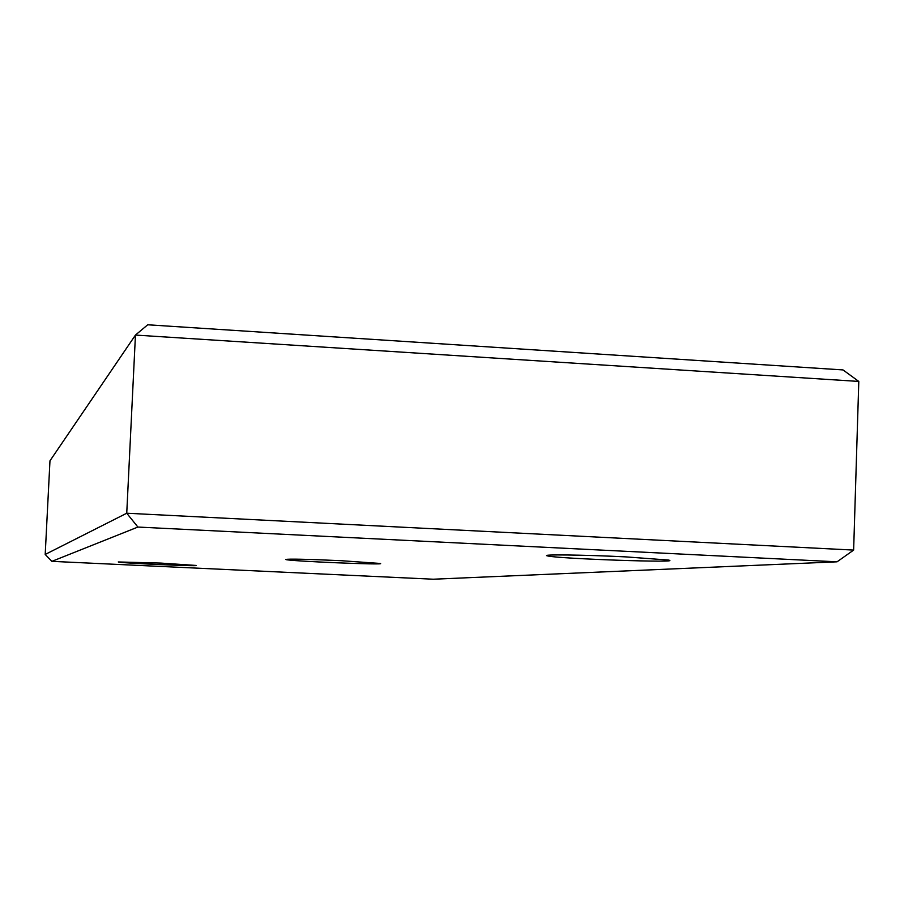 <?xml version="1.0" encoding="UTF-8"?>
<svg xmlns="http://www.w3.org/2000/svg" width="904" height="904" viewBox="0 0 904 904"><rect width="100%" height="100%" fill="white"/><g stroke="black" fill="none" stroke-linecap="round" stroke-linejoin="round"><path stroke-width="1.36" d="M51.901 561.35L433.253 579.215L837.059 561.813L137.894 527.055L51.901 561.35L45.2 554.446L49.969 460.825L135.453 335.068L858.8 381.431L853.636 550.084L837.059 561.813M853.636 550.084L126.741 513.223L45.2 554.446M137.894 527.055L126.741 513.223L135.453 335.068L147.725 324.785L843.014 369.928L858.8 381.431M341.158 560.695C306.558 559.158 288.06 558.762 285.664 559.497C287.743 561.113 387.172 565.271 380.335 563.463L341.158 560.695M626.043 556.898C583.871 554.773 538.727 554.265 547.598 555.915C557.836 558.785 685.718 563.203 668.293 560.039L626.043 556.898M160.889 563.09L118.277 561.96C117.938 562.966 199.637 566.616 196.281 565.452L160.889 563.09M547.598 555.915L547.621 555.293"/></g></svg>
